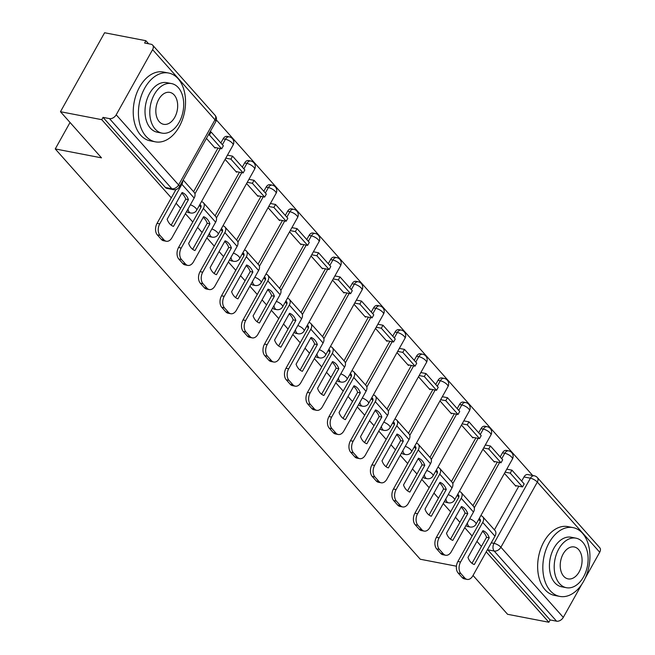 <?xml version="1.0" encoding="UTF-8"?>
<svg xmlns="http://www.w3.org/2000/svg" width="655" height="655" viewBox="0 0 655 655"><rect width="100%" height="100%" fill="white"/><g stroke="black" fill="none" stroke-linecap="round" stroke-linejoin="round"><path stroke-width="0.98" d="M466.033 525.367A5.608 3.684 100.9 0 0 466.262 525.654A5.608 3.684 100.9 0 0 467.776 526.554L470.061 526.997A5.608 3.684 -79.1 0 1 468.546 526.096A5.608 3.684 -79.1 0 1 467.375 522.977M444.548 501.214A5.608 3.684 100.9 0 0 444.778 501.501A5.608 3.684 100.9 0 0 446.284 502.401L448.569 502.843A5.608 3.684 -79.1 0 1 447.054 501.943A5.608 3.684 -79.1 0 1 445.883 498.823M423.056 477.061A5.608 3.684 100.9 0 0 423.286 477.348A5.608 3.684 100.9 0 0 424.8 478.248L427.085 478.69A5.608 3.684 -79.1 0 1 425.57 477.79A5.608 3.684 -79.1 0 1 424.399 474.67M401.572 452.908A5.608 3.684 100.9 0 0 401.802 453.194A5.608 3.684 100.9 0 0 403.316 454.095L405.592 454.537A5.608 3.684 -79.1 0 1 404.086 453.637A5.608 3.684 -79.1 0 1 402.907 450.517M380.08 428.755A5.608 3.684 100.9 0 0 380.309 429.041A5.608 3.684 100.9 0 0 381.824 429.942L384.108 430.384A5.608 3.684 -79.1 0 1 382.594 429.483A5.608 3.684 -79.1 0 1 381.423 426.364M358.596 404.602A5.608 3.684 100.9 0 0 358.825 404.888A5.608 3.684 100.9 0 0 360.34 405.789L362.616 406.231A5.608 3.684 -79.1 0 1 361.11 405.33A5.608 3.684 -79.1 0 1 359.931 402.211M337.112 380.449A5.608 3.684 100.9 0 0 337.341 380.735A5.608 3.684 100.9 0 0 338.848 381.636L341.132 382.078A5.608 3.684 -79.1 0 1 339.618 381.177A5.608 3.684 -79.1 0 1 338.447 378.058M315.62 356.295A5.608 3.684 100.9 0 0 315.849 356.582A5.608 3.684 100.9 0 0 317.364 357.483L319.648 357.925A5.608 3.684 -79.1 0 1 318.133 357.024A5.608 3.684 -79.1 0 1 316.963 353.905M294.136 332.142A5.608 3.684 100.9 0 0 294.365 332.429A5.608 3.684 100.9 0 0 295.872 333.329L298.156 333.772A5.608 3.684 -79.1 0 1 296.641 332.871A5.608 3.684 -79.1 0 1 295.471 329.752M272.644 307.989A5.608 3.684 100.9 0 0 272.873 308.276A5.608 3.684 100.9 0 0 274.388 309.176L276.672 309.619A5.608 3.684 -79.1 0 1 275.157 308.718A5.608 3.684 -79.1 0 1 273.986 305.598M251.16 283.836A5.608 3.684 100.9 0 0 251.389 284.123A5.608 3.684 100.9 0 0 252.904 285.023L255.18 285.465A5.608 3.684 -79.1 0 1 253.673 284.565A5.608 3.684 -79.1 0 1 252.494 281.445M229.668 259.683A5.608 3.684 100.9 0 0 229.897 259.969A5.608 3.684 100.9 0 0 231.411 260.87L233.696 261.312A5.608 3.684 -79.1 0 1 232.181 260.412A5.608 3.684 -79.1 0 1 231.01 257.292M208.184 235.53A5.608 3.684 100.9 0 0 208.413 235.816A5.608 3.684 100.9 0 0 209.927 236.717L212.204 237.159A5.608 3.684 -79.1 0 1 210.697 236.258A5.608 3.684 -79.1 0 1 209.518 233.139M186.7 211.377A5.608 3.684 100.9 0 0 186.921 211.663A5.608 3.684 100.9 0 0 188.435 212.564L190.72 213.006A5.608 3.684 -79.1 0 1 189.205 212.105A5.608 3.684 -79.1 0 1 188.034 208.986M532.679 475.489L216.379 119.947M148.628 43.787L145.885 40.708L144.599 43.009L151.035 44.245A5.608 3.774 -41.7 0 1 152.648 45.13A5.608 3.774 -41.7 0 1 152.607 49.649L116.197 114.805L178.594 184.947L215.004 119.791L152.607 49.649M456.429 566.207L420.256 559.239L55.249 148.939L101.517 157.855L60.465 111.718L104.595 32.75L145.885 40.708M494.419 529.854L518.809 486.215M521.667 481.106L523.984 476.955L530.411 478.199A5.608 3.684 -79.1 0 1 534.226 475.784L527.799 474.548A5.608 3.684 100.9 0 0 523.984 476.955M473.025 575.458L507.576 614.292L548.857 622.25L486.223 551.846M60.465 111.718L101.754 119.677L171.307 197.851M176.105 203.246L180.6 208.306M185.398 213.694L192.791 222.004M197.589 227.4L202.092 232.46M206.89 237.847L214.283 246.157M219.073 251.553L223.576 256.613M228.374 262L235.767 270.31M240.565 275.706L245.068 280.766M249.858 286.153L257.259 294.463M262.049 299.859L266.552 304.919M271.35 310.306L278.743 318.617M283.541 324.012L288.044 329.072M292.834 334.459L300.227 342.778M305.025 348.165L309.528 353.225M314.326 358.613L321.72 366.931M326.517 372.318L331.012 377.378M335.81 382.774L343.204 391.084M348.002 396.471L352.505 401.531M357.302 406.927L364.696 415.237M369.494 420.625L373.989 425.684M378.786 431.08L386.18 439.39M390.978 444.778L395.481 449.838M400.279 455.233L407.672 463.543M412.462 468.931L416.965 473.991M421.763 479.386L429.156 487.697M433.954 493.084L438.457 498.144M443.247 503.539L450.64 511.85M455.438 517.237L459.941 522.297M464.739 527.693L472.132 536.003M476.93 541.39L481.425 546.45M599.718 552.231L537.321 482.088A5.608 3.774 -41.7 0 0 537.354 477.569L599.751 547.703A5.608 3.774 138.3 0 1 599.718 552.231L585.251 578.111M581.746 584.375L563.3 617.378A5.608 3.774 138.3 0 1 556.578 621.186L494.181 551.051A5.608 3.684 -79.1 0 1 494.001 543.347L530.411 478.199A5.608 1.899 -150.8 0 1 537.321 482.088L500.903 547.244L563.3 617.378M548.857 622.25L550.151 619.949L556.578 621.186M103.04 117.368L165.437 187.51A5.608 3.684 100.9 0 0 166.951 188.411L173.378 189.647A5.608 3.684 -79.1 0 1 171.872 188.746L109.475 118.612L103.04 117.368L101.754 119.677M109.475 118.612A5.608 3.774 -41.7 0 0 116.197 114.805M206.44 138.385L215.061 148.079L215.348 147.555M225.099 159.361L236.545 172.232L236.84 171.708M246.591 183.515L258.037 196.385L258.324 195.861M268.075 207.668L279.521 220.538L279.816 220.015M289.567 231.821L301.013 244.692L301.3 244.168M311.051 255.982L322.497 268.845L322.784 268.329M332.543 280.135L343.99 292.998L344.276 292.482M354.027 304.288L365.474 317.151L365.76 316.635M375.52 328.442L386.958 341.304L387.252 340.788M397.004 352.595L408.45 365.457L408.736 364.941M418.488 376.748L429.934 389.61L430.229 389.095M439.98 400.901L451.426 413.764L451.713 413.248M461.464 425.054L472.91 437.917L473.205 437.401M482.956 449.207L494.402 462.07L494.689 461.554M472.926 505.701L497.317 462.062M500.174 456.953L502.491 452.801L504.776 453.244A5.608 3.684 -79.1 0 1 508.591 450.837L506.307 450.394A5.608 3.684 100.9 0 0 502.491 452.801M451.442 481.548L475.833 437.908M478.69 432.799L481.007 428.648L483.292 429.091A5.608 3.684 -79.1 0 1 487.107 426.683L484.823 426.241A5.608 3.684 100.9 0 0 481.007 428.648M429.95 457.395L454.349 413.755M457.198 408.646L459.515 404.495L461.8 404.937A5.608 3.684 -79.1 0 1 465.615 402.53L463.339 402.088A5.608 3.684 100.9 0 0 459.515 404.495M408.466 433.242L432.857 389.602M435.714 384.493L438.031 380.342L440.316 380.784A5.608 3.684 -79.1 0 1 444.131 378.377L441.847 377.935A5.608 3.684 100.9 0 0 438.031 380.342M386.982 409.088L411.373 365.449M414.222 360.34L416.547 356.189L418.823 356.631A5.608 3.684 -79.1 0 1 422.639 354.224L420.363 353.782A5.608 3.684 100.9 0 0 416.547 356.189M365.49 384.935L389.881 341.296M392.738 336.187L395.055 332.036L397.339 332.478A5.608 3.684 -79.1 0 1 401.155 330.071L398.87 329.629A5.608 3.684 100.9 0 0 395.055 332.036M344.006 360.782L368.397 317.143M371.254 312.034L373.571 307.883L375.847 308.325A5.608 3.684 -79.1 0 1 379.671 305.91L377.386 305.476A5.608 3.684 100.9 0 0 373.571 307.883M322.514 336.629L346.904 292.99M349.762 287.881L352.079 283.73L354.363 284.172A5.608 3.684 -79.1 0 1 358.179 281.756L355.894 281.322A5.608 3.684 100.9 0 0 352.079 283.73M301.03 312.476L325.42 268.828M328.278 263.728L330.595 259.577L332.879 260.019A5.608 3.684 -79.1 0 1 336.695 257.603L334.41 257.169A5.608 3.684 100.9 0 0 330.595 259.577M279.538 288.323L303.936 244.675M306.786 239.574L309.103 235.423L311.387 235.865A5.608 3.684 -79.1 0 1 315.202 233.45L312.918 233.016A5.608 3.684 100.9 0 0 309.103 235.423M258.054 264.17L282.444 220.522M285.302 215.413L287.619 211.27L289.903 211.704A5.608 3.684 -79.1 0 1 293.718 209.297L291.434 208.863A5.608 3.684 100.9 0 0 287.619 211.27M236.57 240.017L260.96 196.369M263.809 191.26L266.135 187.117L268.411 187.551A5.608 3.684 -79.1 0 1 272.226 185.144L269.95 184.71A5.608 3.684 100.9 0 0 266.135 187.117M215.077 215.863L239.468 172.216M242.325 167.107L244.643 162.964L246.927 163.398A5.608 3.684 -79.1 0 1 250.742 160.991L248.458 160.557A5.608 3.684 100.9 0 0 244.643 162.964M193.593 191.71L217.984 148.063M220.833 142.954L223.159 138.811L225.435 139.245A5.608 3.684 -79.1 0 1 229.25 136.838L226.974 136.404A5.608 3.684 100.9 0 0 223.159 138.811M70.036 122.477L55.249 148.939M478.707 519.407L480.32 521.208M199.366 205.408L200.979 207.217M220.858 229.561L222.463 231.371M242.342 253.714L243.955 255.524M263.834 277.867L265.439 279.677M285.318 302.02L286.931 303.83M306.81 326.174L308.415 327.983M328.294 350.327L329.899 352.136M349.786 374.48L351.391 376.289M371.27 398.633L372.875 400.442M392.754 422.786L394.367 424.596M414.247 446.939L415.851 448.749M435.731 471.101L437.343 472.902M457.223 495.254L458.827 497.055M504.44 473.36L515.886 486.223L516.173 485.707M550.151 619.949L487.754 549.807A5.608 3.684 -79.1 0 1 487.525 549.52M185.832 195.067A17.382 11.422 100.9 0 0 182.09 192.529L167.148 219.269A17.382 11.422 -79.1 0 0 173.485 226.393L188.427 199.652A17.382 11.422 100.9 0 0 185.832 195.067M171.176 225.173L185.733 199.128A17.382 11.422 100.9 0 0 183.13 194.551A17.382 11.422 100.9 0 0 181.697 193.225M214.447 147.383L221.677 148.775L223.355 145.787L211.098 132.007L210.108 131.819M221.677 148.775L209.42 134.995L211.098 132.007M208.437 134.807L209.42 134.995M166.288 241.253L163.594 240.737A8.409 5.527 -79.1 0 1 161.326 239.386L164.02 239.902A8.409 5.527 100.9 0 0 166.288 241.253A8.409 5.527 100.9 0 0 172.011 237.642L194.142 198.047A7.009 4.716 -41.7 0 0 194.191 192.39L183.179 180.002M175.949 189.541L157.061 223.347L159.755 223.863L181.885 184.268A7.009 4.716 -41.7 0 0 182.786 180.698M159.755 223.863A8.409 5.527 100.9 0 0 160.025 235.415L157.331 234.899A8.409 5.527 -79.1 0 1 157.061 223.347M164.02 239.902L160.025 235.415M161.326 239.386L157.331 234.899M185.733 199.128L188.427 199.652M207.316 219.22A17.382 11.422 100.9 0 0 203.582 216.682L188.632 243.423A17.382 11.422 -79.1 0 0 194.969 250.546L209.919 223.805A17.382 11.422 100.9 0 0 207.316 219.22M192.668 249.326L207.217 223.281A17.382 11.422 100.9 0 0 204.622 218.704A17.382 11.422 100.9 0 0 203.189 217.378M235.931 171.536L243.169 172.928L244.839 169.94L232.582 156.16L227.449 155.169M243.169 172.928L230.912 159.149L232.582 156.16M225.778 158.158L230.912 159.149M187.78 265.406L185.078 264.89A8.409 5.527 -79.1 0 1 182.81 263.539L185.512 264.055A8.409 5.527 100.9 0 0 187.78 265.406A8.409 5.527 100.9 0 0 193.503 261.795L215.634 222.201A7.009 4.716 -41.7 0 0 215.683 216.543L203.427 202.763A7.009 4.716 -41.7 0 0 201.453 201.674M201.11 206.21L199.767 204.696A3.365 2.268 138.3 0 1 200.7 205.187A3.365 2.268 138.3 0 1 200.676 207.897L178.545 247.5L181.247 248.016L203.377 208.421A7.009 4.716 -41.7 0 0 203.427 202.763M181.247 248.016A8.409 5.527 100.9 0 0 181.517 259.568L178.815 259.052A8.409 5.527 -79.1 0 1 178.545 247.5M185.512 264.055L181.517 259.568M182.81 263.539L178.815 259.052M207.217 223.281L209.919 223.805M228.808 243.373A17.382 11.422 100.9 0 0 225.066 240.835L210.124 267.576A17.382 11.422 -79.1 0 0 216.461 274.699L231.403 247.958A17.382 11.422 100.9 0 0 228.808 243.373M214.152 273.479L228.71 247.434A17.382 11.422 100.9 0 0 226.106 242.858A17.382 11.422 100.9 0 0 224.673 241.531M257.423 195.689L264.653 197.081L266.331 194.093L254.066 180.313L248.933 179.323M264.653 197.081L252.396 183.302L254.066 180.313M247.262 182.319L252.396 183.302M209.264 289.559L206.571 289.043A8.409 5.527 -79.1 0 1 204.303 287.692L206.996 288.208A8.409 5.527 100.9 0 0 209.264 289.559A8.409 5.527 100.9 0 0 214.987 285.948L237.118 246.354A7.009 4.716 -41.7 0 0 237.167 240.696L224.911 226.917A7.009 4.716 -41.7 0 0 222.946 225.828M222.602 230.364L221.259 228.849A3.365 2.268 138.3 0 1 222.192 229.34A3.365 2.268 138.3 0 1 222.168 232.05L200.037 271.653L202.731 272.169L224.861 232.574A7.009 4.716 -41.7 0 0 224.911 226.917M202.731 272.169A8.409 5.527 100.9 0 0 203.001 283.721L200.307 283.206A8.409 5.527 -79.1 0 1 200.037 271.653M206.996 288.208L203.001 283.721M204.303 287.692L200.307 283.206M228.71 247.434L231.403 247.958M250.292 267.527A17.382 11.422 100.9 0 0 246.558 264.988L231.608 291.729A17.382 11.422 -79.1 0 0 237.945 298.852L252.887 272.112A17.382 11.422 100.9 0 0 250.292 267.527M235.636 297.632L250.194 271.588A17.382 11.422 100.9 0 0 247.598 267.011A17.382 11.422 100.9 0 0 246.165 265.684M278.907 219.843L286.145 221.234L287.815 218.246L275.558 204.466L270.425 203.476M286.145 221.234L273.888 207.455L275.558 204.466M268.747 206.472L273.888 207.455M230.756 313.72L228.055 313.196A8.409 5.527 -79.1 0 1 225.787 311.846L228.489 312.369A8.409 5.527 100.9 0 0 230.756 313.72A8.409 5.527 100.9 0 0 236.48 310.102L258.61 270.507A7.009 4.716 -41.7 0 0 258.659 264.849L246.395 251.07A7.009 4.716 -41.7 0 0 244.43 249.981M244.086 254.517L242.743 253.002A3.365 2.268 138.3 0 1 243.676 253.493A3.365 2.268 138.3 0 1 243.652 256.203L221.521 295.806L224.223 296.322L246.354 256.727A7.009 4.716 -41.7 0 0 246.395 251.07M224.223 296.322A8.409 5.527 100.9 0 0 224.493 307.875L221.791 307.359A8.409 5.527 -79.1 0 1 221.521 295.806M228.489 312.369L224.493 307.875M225.787 311.846L221.791 307.359M250.194 271.588L252.887 272.112M271.776 291.68A17.382 11.422 100.9 0 0 268.042 289.142L253.1 315.882A17.382 11.422 -79.1 0 0 259.437 323.005L274.38 296.265A17.382 11.422 100.9 0 0 271.776 291.68M257.128 321.785L271.678 295.741A17.382 11.422 100.9 0 0 269.082 291.164A17.382 11.422 100.9 0 0 267.649 289.837M300.391 243.996L307.629 245.388L309.307 242.399L297.043 228.62L291.909 227.629M307.629 245.388L295.372 231.608L297.043 228.62M290.239 230.625L295.372 231.608M252.24 337.874L249.547 337.35A8.409 5.527 -79.1 0 1 247.279 335.999L249.973 336.523A8.409 5.527 100.9 0 0 252.24 337.874A8.409 5.527 100.9 0 0 257.964 334.255L280.094 294.66A7.009 4.716 -41.7 0 0 280.144 289.002L267.887 275.223A7.009 4.716 -41.7 0 0 265.922 274.134M264.243 277.13A3.365 2.268 138.3 0 1 265.16 277.646A3.365 2.268 138.3 0 1 265.144 280.356L243.013 319.959L245.707 320.475L267.838 280.88A7.009 4.716 -41.7 0 0 267.887 275.223M245.707 320.475A8.409 5.527 100.9 0 0 245.977 332.028L243.283 331.512A8.409 5.527 -79.1 0 1 243.013 319.959M249.973 336.523L245.977 332.028M247.279 335.999L243.283 331.512M271.678 295.741L274.38 296.265M293.268 315.833A17.382 11.422 100.9 0 0 289.526 313.295L274.584 340.035A17.382 11.422 -79.1 0 0 280.921 347.158L295.863 320.418A17.382 11.422 100.9 0 0 293.268 315.833M278.612 345.938L293.17 319.894A17.382 11.422 100.9 0 0 290.566 315.317A17.382 11.422 100.9 0 0 289.142 313.991M321.883 268.149L329.121 269.549L330.791 266.552L318.535 252.773L313.401 251.782M329.121 269.549L316.856 255.761L318.535 252.773M311.723 254.779L316.856 255.761M273.733 362.027L271.031 361.503A8.409 5.527 -79.1 0 1 268.763 360.152L271.465 360.676A8.409 5.527 100.9 0 0 273.733 362.027A8.409 5.527 100.9 0 0 279.456 358.408L301.587 318.813A7.009 4.716 -41.7 0 0 301.636 313.156L289.371 299.376A7.009 4.716 -41.7 0 0 287.406 298.287M285.736 301.284A3.365 2.268 138.3 0 1 286.653 301.799A3.365 2.268 138.3 0 1 286.628 304.51L264.497 344.112L267.191 344.628L289.322 305.034A7.009 4.716 -41.7 0 0 289.371 299.376M267.191 344.628A8.409 5.527 100.9 0 0 267.469 356.181L264.767 355.665A8.409 5.527 -79.1 0 1 264.497 344.112M271.465 360.676L267.469 356.181M268.763 360.152L264.767 355.665M293.17 319.894L295.863 320.418M145.893 136.207A35.042 23.023 100.9 0 0 155.341 141.832A35.042 23.023 100.9 0 0 182.442 119.611A35.042 23.023 100.9 0 0 178.062 78.649A35.042 23.023 100.9 0 0 168.605 73.024A35.042 23.023 100.9 0 0 141.513 95.245A35.042 23.023 100.9 0 0 145.893 136.207M168.605 73.024L163.422 72.025A35.042 23.023 100.9 0 0 136.322 94.246A35.042 23.023 100.9 0 0 140.702 135.208A35.042 23.023 100.9 0 0 150.159 140.833L155.341 141.832M161.973 133.121L157.2 132.195A25.226 16.58 -79.1 0 1 150.396 128.151A25.226 16.58 -79.1 0 1 147.236 98.651A25.226 16.58 -79.1 0 1 166.747 82.653L171.52 83.578A25.226 16.58 100.9 0 0 152.009 99.576A25.226 16.58 100.9 0 0 155.169 129.068A25.226 16.58 100.9 0 0 161.973 133.121A25.226 16.58 100.9 0 0 181.484 117.122A25.226 16.58 100.9 0 0 178.324 87.631A25.226 16.58 100.9 0 0 171.52 83.578M174.214 94.991A16.26 10.685 100.9 0 0 169.825 92.38A16.26 10.685 100.9 0 0 157.249 102.696A16.26 10.685 100.9 0 0 159.288 121.699A16.26 10.685 100.9 0 0 163.668 124.311A16.26 10.685 100.9 0 0 176.244 114.003A16.26 10.685 100.9 0 0 174.214 94.991M550.298 590.785A35.042 23.023 100.9 0 0 559.755 596.41A35.042 23.023 100.9 0 0 586.847 574.189A35.042 23.023 100.9 0 0 582.467 533.227A35.042 23.023 100.9 0 0 573.01 527.602A35.042 23.023 100.9 0 0 545.918 549.823A35.042 23.023 100.9 0 0 550.298 590.785M573.01 527.602L567.828 526.604A35.042 23.023 100.9 0 0 540.727 548.825A35.042 23.023 100.9 0 0 545.116 589.787A35.042 23.023 100.9 0 0 554.564 595.411L559.755 596.41M566.379 587.699L561.605 586.782A25.226 16.58 -79.1 0 1 554.801 582.729A25.226 16.58 -79.1 0 1 551.649 553.238A25.226 16.58 -79.1 0 1 571.16 537.231L575.925 538.156A25.226 16.58 100.9 0 0 556.423 554.155A25.226 16.58 100.9 0 0 559.575 583.646A25.226 16.58 100.9 0 0 566.379 587.699A25.226 16.58 100.9 0 0 585.889 571.7A25.226 16.58 100.9 0 0 582.737 542.209A25.226 16.58 100.9 0 0 575.925 538.156M578.619 549.578A16.26 10.685 100.9 0 0 574.23 546.966A16.26 10.685 100.9 0 0 561.654 557.274A16.26 10.685 100.9 0 0 563.693 576.277A16.26 10.685 100.9 0 0 568.082 578.889A16.26 10.685 100.9 0 0 580.649 568.581A16.26 10.685 100.9 0 0 578.619 549.578M314.752 339.986A17.382 11.422 100.9 0 0 311.019 337.448L296.076 364.188A17.382 11.422 -79.1 0 0 302.405 371.311L317.356 344.571A17.382 11.422 100.9 0 0 314.752 339.986M300.105 370.091L314.654 344.047A17.382 11.422 100.9 0 0 312.058 339.47A17.382 11.422 100.9 0 0 310.626 338.144M343.367 292.302L350.605 293.702L352.275 290.705L340.019 276.926L334.885 275.935M350.605 293.702L338.348 279.922L340.019 276.926M333.215 278.932L338.348 279.922M295.217 386.18L292.523 385.656A8.409 5.527 -79.1 0 1 290.255 384.305L292.949 384.829A8.409 5.527 100.9 0 0 295.217 386.18A8.409 5.527 100.9 0 0 300.94 382.561L323.071 342.966A7.009 4.716 -41.7 0 0 323.12 337.309L310.863 323.529A7.009 4.716 -41.7 0 0 308.898 322.44M307.22 325.437A3.365 2.268 138.3 0 1 308.137 325.953A3.365 2.268 138.3 0 1 308.112 328.663L285.981 368.266L288.683 368.781L310.814 329.187A7.009 4.716 -41.7 0 0 310.863 323.529M288.683 368.781A8.409 5.527 100.9 0 0 288.953 380.334L286.26 379.818A8.409 5.527 -79.1 0 1 285.981 368.266M292.949 384.829L288.953 380.334M290.255 384.305L286.26 379.818M314.654 344.047L317.356 344.571M336.244 364.147A17.382 11.422 100.9 0 0 332.503 361.601L317.56 388.341A17.382 11.422 -79.1 0 0 323.898 395.464L338.84 368.724A17.382 11.422 100.9 0 0 336.244 364.147M321.589 394.244L336.146 368.2A17.382 11.422 100.9 0 0 333.542 363.623A17.382 11.422 100.9 0 0 332.118 362.297M364.86 316.455L372.097 317.855L373.768 314.858L361.511 301.079L356.369 300.088M372.097 317.855L359.832 304.076L361.511 301.079M354.699 303.085L359.832 304.076M316.701 410.333L314.007 409.809A8.409 5.527 -79.1 0 1 311.739 408.458L314.433 408.982A8.409 5.527 100.9 0 0 316.701 410.333A8.409 5.527 100.9 0 0 322.432 406.714L344.563 367.119A7.009 4.716 -41.7 0 0 344.612 361.462L332.347 347.682A7.009 4.716 -41.7 0 0 330.382 346.593M328.712 349.59A3.365 2.268 138.3 0 1 329.629 350.106A3.365 2.268 138.3 0 1 329.604 352.816L307.473 392.419L310.167 392.935L332.298 353.34A7.009 4.716 -41.7 0 0 332.347 347.682M310.167 392.935A8.409 5.527 100.9 0 0 310.445 404.487L307.744 403.971A8.409 5.527 -79.1 0 1 307.473 392.419M314.433 408.982L310.445 404.487M311.739 408.458L307.744 403.971M336.146 368.2L338.84 368.724M357.728 388.3A17.382 11.422 100.9 0 0 353.995 385.754L339.044 412.494A17.382 11.422 -79.1 0 0 345.381 419.618L360.332 392.877A17.382 11.422 100.9 0 0 357.728 388.3M343.081 418.398L357.63 392.353A17.382 11.422 100.9 0 0 355.035 387.776A17.382 11.422 100.9 0 0 353.602 386.45M386.344 340.608L393.581 342.008L395.252 339.012L382.995 325.232L377.861 324.241M393.581 342.008L381.325 328.229L382.995 325.232M376.191 327.238L381.325 328.229M338.193 434.486L335.499 433.962A8.409 5.527 -79.1 0 1 333.223 432.611L335.925 433.135A8.409 5.527 100.9 0 0 338.193 434.486A8.409 5.527 100.9 0 0 343.916 430.867L366.047 391.272A7.009 4.716 -41.7 0 0 366.096 385.615L353.839 371.835A7.009 4.716 -41.7 0 0 351.866 370.746M351.522 375.282L350.179 373.768A3.365 2.268 138.3 0 1 351.113 374.259A3.365 2.268 138.3 0 1 351.088 376.977L328.957 416.572L331.659 417.088L353.79 377.493A7.009 4.716 -41.7 0 0 353.839 371.835M331.659 417.088A8.409 5.527 100.9 0 0 331.929 428.64L329.236 428.124A8.409 5.527 -79.1 0 1 328.957 416.572M335.925 433.135L331.929 428.64M333.223 432.611L329.236 428.124M357.63 392.353L360.332 392.877M379.22 412.453A17.382 11.422 100.9 0 0 375.479 409.907L360.537 436.648A17.382 11.422 -79.1 0 0 366.874 443.771L381.816 417.03A17.382 11.422 100.9 0 0 379.22 412.453M364.565 442.551L379.122 416.506A17.382 11.422 100.9 0 0 376.519 411.93A17.382 11.422 100.9 0 0 375.086 410.603M407.836 364.761L415.065 366.161L416.744 363.165L404.479 349.385L399.345 348.394M415.065 366.161L402.809 352.382L404.479 349.385M397.675 351.391L402.809 352.382M359.677 458.639L356.983 458.115A8.409 5.527 -79.1 0 1 354.715 456.764L357.409 457.288A8.409 5.527 100.9 0 0 359.677 458.639A8.409 5.527 100.9 0 0 365.4 455.029L387.531 415.426A7.009 4.716 -41.7 0 0 387.58 409.768L375.323 395.988A7.009 4.716 -41.7 0 0 373.358 394.899M373.014 399.435L371.672 397.921A3.365 2.268 138.3 0 1 372.605 398.412A3.365 2.268 138.3 0 1 372.58 401.13L350.45 440.725L353.143 441.241L375.274 401.646A7.009 4.716 -41.7 0 0 375.323 395.988M353.143 441.241A8.409 5.527 100.9 0 0 353.413 452.793L350.72 452.277A8.409 5.527 -79.1 0 1 350.45 440.725M357.409 457.288L353.413 452.793M354.715 456.764L350.72 452.277M379.122 416.506L381.816 417.03M400.704 436.607A17.382 11.422 100.9 0 0 396.971 434.06L382.021 460.801A17.382 11.422 -79.1 0 0 388.358 467.924L403.3 441.183A17.382 11.422 100.9 0 0 400.704 436.607M386.049 466.704L400.606 440.659A17.382 11.422 100.9 0 0 398.011 436.083A17.382 11.422 100.9 0 0 396.578 434.756M429.32 388.914L436.558 390.315L438.228 387.318L425.971 373.538L420.837 372.548M436.558 390.315L424.301 376.535L425.971 373.538M419.167 375.544L424.301 376.535M381.169 482.792L378.467 482.268A8.409 5.527 -79.1 0 1 376.199 480.917L378.901 481.441A8.409 5.527 100.9 0 0 381.169 482.792A8.409 5.527 100.9 0 0 386.892 479.182L409.023 439.579A7.009 4.716 -41.7 0 0 409.072 433.921L396.815 420.142A7.009 4.716 -41.7 0 0 394.842 419.053M394.498 423.589L393.156 422.074A3.365 2.268 138.3 0 1 394.089 422.565A3.365 2.268 138.3 0 1 394.064 425.283L371.934 464.878L374.635 465.402L396.766 425.799A7.009 4.716 -41.7 0 0 396.815 420.142M374.635 465.402A8.409 5.527 100.9 0 0 374.906 476.946L372.204 476.431A8.409 5.527 -79.1 0 1 371.934 464.878M378.901 481.441L374.906 476.946M376.199 480.917L372.204 476.431M400.606 440.659L403.3 441.183M422.188 460.76A17.382 11.422 100.9 0 0 418.455 458.213L403.513 484.954A17.382 11.422 -79.1 0 0 409.85 492.077L424.792 465.337A17.382 11.422 100.9 0 0 422.188 460.76M407.541 490.857L422.09 464.821A17.382 11.422 100.9 0 0 419.495 460.236A17.382 11.422 100.9 0 0 418.062 458.918M450.804 413.068L458.042 414.468L459.72 411.471L447.455 397.691L442.322 396.701M458.042 414.468L445.785 400.688L447.455 397.691M440.651 399.697L445.785 400.688M402.653 506.945L399.959 506.421A8.409 5.527 -79.1 0 1 397.691 505.07L400.385 505.594A8.409 5.527 100.9 0 0 402.653 506.945A8.409 5.527 100.9 0 0 408.376 503.335L430.507 463.732A7.009 4.716 -41.7 0 0 430.556 458.074L418.299 444.295A7.009 4.716 -41.7 0 0 416.334 443.206M415.99 447.742L414.64 446.235A3.365 2.268 138.3 0 1 415.573 446.718A3.365 2.268 138.3 0 1 415.557 449.436L393.426 489.031L396.119 489.555L418.25 449.952A7.009 4.716 -41.7 0 0 418.299 444.295M396.119 489.555A8.409 5.527 100.9 0 0 396.39 501.1L393.696 500.584A8.409 5.527 -79.1 0 1 393.426 489.031M400.385 505.594L396.39 501.1M397.691 505.07L393.696 500.584M422.09 464.821L424.792 465.337M443.681 484.913A17.382 11.422 100.9 0 0 439.939 482.367L424.997 509.107A17.382 11.422 -79.1 0 0 431.334 516.23L446.276 489.49A17.382 11.422 100.9 0 0 443.681 484.913M429.025 515.01L443.582 488.974A17.382 11.422 100.9 0 0 440.987 484.389A17.382 11.422 100.9 0 0 439.554 483.071M472.296 437.221L479.534 438.621L481.204 435.624L468.947 421.845L463.814 420.854M479.534 438.621L467.269 424.841L468.947 421.845M462.135 423.85L467.269 424.841M424.145 531.099L421.443 530.575A8.409 5.527 -79.1 0 1 419.175 529.224L421.877 529.748A8.409 5.527 100.9 0 0 424.145 531.099A8.409 5.527 100.9 0 0 429.868 527.488L451.999 487.885A7.009 4.716 -41.7 0 0 452.048 482.227L439.783 468.448A7.009 4.716 -41.7 0 0 437.818 467.359M437.475 471.895L436.132 470.388A3.365 2.268 138.3 0 1 437.065 470.871A3.365 2.268 138.3 0 1 437.041 473.59L414.91 513.184L417.603 513.708L439.734 474.105A7.009 4.716 -41.7 0 0 439.783 468.448M417.603 513.708A8.409 5.527 100.9 0 0 417.882 525.253L415.18 524.737A8.409 5.527 -79.1 0 1 414.91 513.184M421.877 529.748L417.882 525.253M419.175 529.224L415.18 524.737M443.582 488.974L446.276 489.49M465.165 509.066A17.382 11.422 100.9 0 0 461.431 506.52L446.489 533.26A17.382 11.422 -79.1 0 0 452.818 540.383L467.768 513.643A17.382 11.422 100.9 0 0 465.165 509.066M450.517 539.163L465.066 513.127A17.382 11.422 100.9 0 0 462.471 508.542A17.382 11.422 100.9 0 0 461.038 507.224M493.78 461.374L501.018 462.774L502.688 459.777L490.431 445.998L485.298 445.007M501.018 462.774L488.761 448.994L490.431 445.998M483.627 448.004L488.761 448.994M445.629 555.252L442.936 554.728A8.409 5.527 -79.1 0 1 440.668 553.377L443.361 553.901A8.409 5.527 100.9 0 0 445.629 555.252A8.409 5.527 100.9 0 0 451.352 551.641L473.483 512.038A7.009 4.716 -41.7 0 0 473.532 506.38L461.276 492.601A7.009 4.716 -41.7 0 0 459.311 491.512M457.632 494.509A3.365 2.268 138.3 0 1 458.549 495.024A3.365 2.268 138.3 0 1 458.525 497.743L436.394 537.337L439.096 537.861L461.226 498.258A7.009 4.716 -41.7 0 0 461.276 492.601M439.096 537.861A8.409 5.527 100.9 0 0 439.366 549.406L436.672 548.89A8.409 5.527 -79.1 0 1 436.394 537.337M443.361 553.901L439.366 549.406M440.668 553.377L436.672 548.89M465.066 513.127L467.768 513.643M486.657 533.219A17.382 11.422 100.9 0 0 482.915 530.673L467.973 557.413A17.382 11.422 -79.1 0 0 474.31 564.536L489.252 537.796A17.382 11.422 100.9 0 0 486.657 533.219M472.001 563.316L486.559 537.28A17.382 11.422 100.9 0 0 483.955 532.695A17.382 11.422 100.9 0 0 482.53 531.377M515.272 485.535L522.51 486.927L524.18 483.93L511.923 470.151L506.79 469.16M522.51 486.927L510.245 473.147L511.923 470.151M505.111 472.157L510.245 473.147M467.121 579.405L464.42 578.881A8.409 5.527 -79.1 0 1 462.152 577.53L464.845 578.054A8.409 5.527 100.9 0 0 467.121 579.405A8.409 5.527 100.9 0 0 472.844 575.794L494.975 536.191A7.009 4.716 -41.7 0 0 495.024 530.534L482.76 516.754A7.009 4.716 -41.7 0 0 480.795 515.665M479.124 518.662A3.365 2.268 138.3 0 1 480.041 519.178A3.365 2.268 138.3 0 1 480.017 521.896L457.886 561.491L460.58 562.015L482.71 522.412A7.009 4.716 -41.7 0 0 482.76 516.754M460.58 562.015A8.409 5.527 100.9 0 0 460.858 573.567L458.156 573.043A8.409 5.527 -79.1 0 1 457.886 561.491M464.845 578.054L460.858 573.567M462.152 577.53L458.156 573.043M486.559 537.28L489.252 537.796M491.266 542.823L494.001 543.347A5.608 1.899 -150.8 0 1 500.903 547.244A5.608 3.774 138.3 0 1 494.181 551.051L487.754 549.807M474.277 507.813L499.601 462.495M501.73 458.697L504.776 453.244A5.608 1.899 -150.8 0 1 511.678 457.141A5.608 1.899 -150.8 0 1 512.423 459.073A5.608 5.608 0 0 0 508.591 450.837M452.793 483.66L478.117 438.342M480.238 434.543L483.292 429.091A5.608 1.899 -150.8 0 1 490.194 432.988A5.608 1.899 -150.8 0 1 490.939 434.92A5.608 5.608 0 0 0 487.107 426.683M431.301 459.507L456.625 414.189M458.754 410.39L461.8 404.937A5.608 1.899 -150.8 0 1 468.702 408.835A5.608 1.899 -150.8 0 1 469.447 410.767A5.608 5.608 0 0 0 465.615 402.53M409.817 435.354L435.141 390.036M437.262 386.237L440.316 380.784A5.608 1.899 -150.8 0 1 447.218 384.681A5.608 1.899 -150.8 0 1 447.963 386.614A5.608 5.608 0 0 0 444.131 378.377M388.325 411.201L413.649 365.883M415.778 362.084L418.823 356.631A5.608 1.899 -150.8 0 1 425.734 360.528A5.608 1.899 -150.8 0 1 426.479 362.461A5.608 5.608 0 0 0 422.639 354.224M366.841 387.048L392.165 341.73M394.294 337.931L397.339 332.478A5.608 1.899 -150.8 0 1 404.241 336.375A5.608 1.899 -150.8 0 1 404.986 338.308A5.608 5.608 0 0 0 401.155 330.071M345.349 362.895L370.681 317.577M372.801 313.778L375.847 308.325A5.608 1.899 -150.8 0 1 382.757 312.222A5.608 1.899 -150.8 0 1 383.502 314.154A5.608 5.608 0 0 0 379.671 305.91M323.865 338.741L349.189 293.424M351.317 289.625L354.363 284.172A5.608 1.899 -150.8 0 1 361.265 288.061A5.608 1.899 -150.8 0 1 362.01 290.001A5.608 5.608 0 0 0 358.179 281.756M302.373 314.588L327.705 269.27M329.825 265.471L332.879 260.019A5.608 1.899 -150.8 0 1 339.781 263.908A5.608 1.899 -150.8 0 1 340.526 265.848A5.608 5.608 0 0 0 336.695 257.603M280.889 290.435L306.212 245.117M308.341 241.318L311.387 235.865A5.608 1.899 -150.8 0 1 318.289 239.755A5.608 1.899 -150.8 0 1 319.034 241.695A5.608 5.608 0 0 0 315.202 233.45M259.405 266.282L284.728 220.964M286.849 217.165L289.903 211.704A5.608 1.899 -150.8 0 1 296.805 215.601A5.608 1.899 -150.8 0 1 297.55 217.542A5.608 5.608 0 0 0 293.718 209.297M237.912 242.129L263.236 196.811M265.365 193.012L268.411 187.551A5.608 1.899 -150.8 0 1 275.321 191.448A5.608 1.899 -150.8 0 1 276.058 193.389A5.608 5.608 0 0 0 272.226 185.144M216.428 217.976L241.752 172.658M243.881 168.859L246.927 163.398A5.608 1.899 -150.8 0 1 253.829 167.295A5.608 1.899 -150.8 0 1 254.574 169.236A5.608 5.608 0 0 0 250.742 160.991M194.936 193.823L220.268 148.505M222.389 144.706L225.435 139.245A5.608 1.899 -150.8 0 1 232.345 143.142A5.608 1.899 -150.8 0 1 233.09 145.082A5.608 5.608 0 0 0 229.25 136.838M233.09 145.082L196.672 210.23A5.608 1.899 -150.8 0 0 195.927 208.298A5.608 1.899 29.2 0 0 190.384 204.778M254.574 169.236L218.164 234.384A5.608 1.899 -150.8 0 0 217.419 232.451A5.608 1.899 29.2 0 0 211.868 228.931M276.058 193.389L239.648 258.537A5.608 1.899 -150.8 0 0 238.903 256.604A5.608 1.899 29.2 0 0 233.36 253.084M297.55 217.542L261.14 282.69A5.608 1.899 -150.8 0 0 260.395 280.758A5.608 1.899 29.2 0 0 254.844 277.237M319.034 241.695L282.624 306.843A5.608 1.899 -150.8 0 0 281.879 304.911A5.608 1.899 29.2 0 0 276.336 301.39M340.526 265.848L304.108 330.996A5.608 1.899 -150.8 0 0 303.371 329.064A5.608 1.899 29.2 0 0 297.82 325.543M362.01 290.001L325.601 355.149A5.608 1.899 -150.8 0 0 324.855 353.217A5.608 1.899 29.2 0 0 319.312 349.696M383.502 314.154L347.084 379.31A5.608 1.899 -150.8 0 0 346.339 377.37A5.608 1.899 29.2 0 0 340.796 373.849M404.986 338.308L368.577 403.464A5.608 1.899 -150.8 0 0 367.832 401.523A5.608 1.899 29.2 0 0 362.281 398.003M426.479 362.461L390.061 427.617A5.608 1.899 -150.8 0 0 389.316 425.676A5.608 1.899 29.2 0 0 383.773 422.156M447.963 386.614L411.553 451.77A5.608 1.899 -150.8 0 0 410.808 449.829A5.608 1.899 29.2 0 0 405.257 446.309M469.447 410.767L433.037 475.923A5.608 1.899 -150.8 0 0 432.292 473.983A5.608 1.899 29.2 0 0 426.749 470.47M490.939 434.92L454.521 500.076A5.608 1.899 -150.8 0 0 453.784 498.136A5.608 1.899 29.2 0 0 448.233 494.623M512.423 459.073L476.013 524.229A5.608 1.899 -150.8 0 0 475.268 522.289A5.608 1.899 29.2 0 0 469.725 518.776M165.437 187.51L171.872 188.746A5.608 3.774 138.3 0 0 178.594 184.947A5.608 1.899 29.2 0 1 179.339 186.88L215.749 121.724A5.608 5.608 0 0 0 215.045 115.264L152.648 45.13M215.045 115.264A5.608 3.774 -41.7 0 1 215.004 119.791A5.608 1.899 29.2 0 1 215.749 121.724M194.142 198.047L181.885 184.268M215.634 222.201L203.377 208.421M237.118 246.354L224.861 232.574M258.61 270.507L246.354 256.727M265.578 278.67L264.227 277.155M280.094 294.66L267.838 280.88M287.062 302.823L285.719 301.308M301.587 318.813L289.322 305.034M308.546 326.976L307.203 325.461M323.071 342.966L310.814 329.187M330.038 351.129L328.695 349.614M344.563 367.119L332.298 353.34M366.047 391.272L353.79 377.493M387.531 415.426L375.274 401.646M409.023 439.579L396.766 425.799M430.507 463.732L418.25 449.952M451.999 487.885L439.734 474.105M458.958 496.048L457.616 494.541M473.483 512.038L461.226 498.258M480.451 520.201L479.108 518.694M494.975 536.191L482.71 522.412M190.72 213.006A5.608 5.608 0 0 0 196.672 210.23M212.204 237.159A5.608 5.608 0 0 0 218.164 234.384M233.696 261.312A5.608 5.608 0 0 0 239.648 258.537M255.18 285.465A5.608 5.608 0 0 0 261.14 282.69M276.672 309.619A5.608 5.608 0 0 0 282.624 306.843M298.156 333.772A5.608 5.608 0 0 0 304.108 330.996M319.648 357.925A5.608 5.608 0 0 0 325.601 355.149M341.132 382.078A5.608 5.608 0 0 0 347.084 379.31M362.616 406.231A5.608 5.608 0 0 0 368.577 403.464M384.108 430.384A5.608 5.608 0 0 0 390.061 427.617M405.592 454.537A5.608 5.608 0 0 0 411.553 451.77M427.085 478.69A5.608 5.608 0 0 0 433.037 475.923M448.569 502.843A5.608 5.608 0 0 0 454.521 500.076M470.061 526.997A5.608 5.608 0 0 0 476.013 524.229M537.354 477.569A5.608 5.608 0 0 0 534.226 475.784M173.378 189.647A5.608 5.608 0 0 0 179.339 186.88"/></g></svg>
